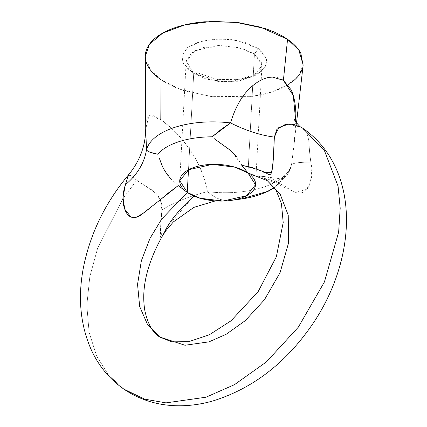 <?xml version="1.0" encoding="UTF-8"?>
<svg xmlns="http://www.w3.org/2000/svg" width="427" height="427" viewBox="0 0 427 427"><rect width="100%" height="100%" fill="white"/><g stroke="black" fill="none" stroke-linecap="round" stroke-linejoin="round"><path stroke-width="0.32" stroke-dasharray="2.13 1.6" d="M128.602 174.739L129.995 175.086L136.805 180.151L153.197 191.189L160.355 199.334L161.897 209.822L160.536 230.879L162.185 236.355L168.435 225.349L193.709 196.212L187.266 192.422L178.251 185.601L167.95 175.561M128.586 174.755L136.805 180.151L122.976 198.523L136.805 180.151C143.995 187.042 163.05 190.517 161.897 209.822C160.984 219.403 160.525 226.534 160.525 231.21C160.413 235.16 160.504 237.316 160.803 237.69L162.196 236.35M122.96 198.544L97.548 248.519L89.814 276.76L86.809 305.268L89.094 332.243L96.593 355.963L108.597 375.157L123.963 389.184L108.597 375.157L96.593 355.963L89.094 332.243L86.809 305.268L89.814 276.76L97.548 248.519L122.96 198.544M302.188 127.876L301.248 127.251L288.316 124.204M267.227 180.6L280.112 194.029L288.236 215.219L288.593 242.808L280.048 272.704L264.398 299.829L245.269 320.65L226.107 334.314L209.006 341.851L184.992 345.251L159.778 337.036M254.428 53.983L258.447 48.619L237.625 40.528L220.279 38.868L201.656 41.141L187.645 47.477L181.87 55.659L183.103 63.169L188.067 68.902L193.714 73.396L191.867 72.014L186.359 60.239L191.493 52.969L203.946 47.338L235.917 46.794L254.428 53.983L241.591 48.182L218.859 45.342L195.139 50.658L186.172 61.637L193.714 73.396L188.494 169.791L193.714 73.396L206.551 79.198L229.283 82.037L253.003 76.721L261.975 65.742L254.428 53.983L248.343 166.375L254.428 53.983L261.698 62.993L261.089 69.185L255.186 75.446L238.346 81.242L218.346 81.552L193.714 73.396L190.143 70.46L202.521 76.342L218.218 79.673L234.834 79.934L249.848 77.09L260.972 71.576L266.512 64.231L265.626 56.167L258.447 48.619L246.069 42.732L230.377 39.407L213.756 39.145L198.742 41.985L187.618 47.504L182.078 54.848L182.964 62.908L190.143 70.46L217.855 79.63L240.358 79.283L259.301 72.761L265.941 65.715L266.624 58.755L258.447 48.619L254.428 53.983M247.98 173.01L248.343 166.386L247.98 173.01L257.214 175.913C273.034 180.253 284.852 185.318 292.66 191.115C296.893 193.367 300.672 193.618 303.992 191.872C306.399 190.581 308.465 187.715 310.183 183.279C312.334 177.904 312.564 170.88 310.872 162.196L309.452 151.713L308.924 141.417L308.139 137.083L306.693 133.283L301.579 127.47L303.047 128.452M295.82 121.967L293.904 145.692L291.518 164.817A73.198 35.265 3.1 0 1 207.474 191.686C204.394 176.234 199.003 162.943 191.307 151.809C184.603 142.026 177.91 134.105 171.222 128.052L160.808 119.517L152.855 115.434C149.178 114.372 146.963 116.171 146.199 120.825L145.735 128.943L149.002 115.621L160.808 119.517L161.054 79.758L179.954 89.259L211.552 96.646L252.704 96.305L272.314 91.816L288.017 84.727L299.001 75.035L303.165 64.915M215.379 200.898L223.817 200.199L215.416 200.14L206.3 199.356L198.843 197.968L193.709 196.212L199.046 198.021L206.294 199.356L215.416 200.135L224.65 200.172A65.454 31.534 -176.9 0 0 240.31 199.142M241.207 199.025A65.454 31.534 3.1 0 1 224.65 200.172C222.702 200.263 219.916 199.462 216.302 197.781C211.061 194.627 208.12 192.593 207.474 191.686A73.198 35.265 -176.9 0 0 291.518 164.817L290.061 169.951L287.323 175.07L279.066 182.777A65.454 31.534 3.1 0 1 274.155 187.293A65.454 31.534 -176.9 0 0 279.066 182.777L271.492 178.507C264.596 176.378 259.835 175.513 257.214 175.913L254.369 175.62M236.964 157.184L241.527 164.763L232.432 152.193M231.962 151.756L221.01 143.541M218.213 141.588L212.139 136.805L216.468 140.323M159.436 158.556L159.96 159.992M161.091 163.082L163.413 168.521M145.308 56.364L150.373 69.911L161.054 79.758C167.325 84.071 174.969 87.7 183.978 90.657L213.036 96.822L243.812 97.308C253.964 96.481 263.229 94.725 271.62 92.04C280.005 89.36 286.869 85.955 292.217 81.829M303.111 65.368L302.476 68.224M264.468 172.711L252.608 167.539M230.532 122.923C242.189 83.276 269.779 70.263 283.411 80.319M295.815 121.962L293.904 145.719L291.518 164.817C293.061 162.997 299.508 162.121 310.872 162.196C307.835 144.283 311.048 133.576 301.579 127.47L301.382 127.337M259.402 176.298L295.863 192.412L306.949 189.268L311.635 177.28L310.872 162.196C299.508 162.121 293.061 162.997 291.518 164.817L290.066 169.925L279.066 182.777L271.492 178.513L265.37 176.693L257.214 175.908M166.343 194.509L145.954 211.611M170.437 178.454L178.251 185.596M223.817 200.199L224.65 200.172C219.307 199.841 213.58 197.012 207.474 191.686C191.477 195.47 176.287 201.517 161.897 209.822C176.287 201.517 191.477 195.47 207.474 191.686C200.06 152.898 174.435 129.643 160.808 119.517M188.067 68.902L191.867 72.014M186.172 61.637L179.724 180.664M296.514 122.923L293.904 145.692M290.061 169.951L274.497 187.757M293.904 145.719C295.991 131.388 294.779 118.653 294.406 119.341M290.066 169.925C287.584 174.878 285.06 177.68 282.493 178.337C282.626 179.292 273.947 178.064 263.416 176.383M162.185 236.355L162.377 236.035M261.975 65.742L255.527 184.768M259.301 72.761L255.186 75.446"/><path stroke-width="0.64" d="M301.579 127.47L293.824 124.438L289.33 124.15L284.729 124.785L276.888 129.301L274.358 137.11L273.429 158.15L272.148 170.192C271.561 173.736 270.312 175.171 268.396 174.488C264.873 171.627 255.997 168.564 241.757 165.292L247.98 173.01A37.955 18.286 3.1 0 1 230.046 200.53A37.955 18.286 3.1 0 1 203.097 199.025A37.955 18.286 3.1 0 1 187.266 192.422L188.494 169.791L187.266 192.422L161.641 219.136L150 238.373L141.364 260.753L137.547 284.371L139.672 306.533L147.55 324.611L159.778 337.036L147.55 324.611L139.672 306.533L137.547 284.371L141.364 260.753L150 238.373L161.641 219.136L187.266 192.422L178.251 185.601L140.366 215.47C135.861 218.149 132.066 218.266 128.97 215.806C126.728 214.034 124.999 210.724 123.782 205.883C122.229 200.135 122.762 193.089 125.378 184.742L127.785 176.992L129.002 174.574M302.188 127.876L303.047 128.452C317.747 138.716 328.833 152.252 336.305 169.065C357.132 216.014 344.354 277.635 312.415 324.349C285.946 362.913 252.901 388.41 213.281 400.83C200.044 404.668 186.882 406.274 173.8 405.65C155.428 404.711 138.818 399.224 123.963 389.184L144.55 399.138L165.986 402.874L206.006 397.206L234.508 384.647L266.443 361.872L298.324 327.167L324.413 281.964L338.648 232.133L340.196 208.146L338.056 186.156L324.52 150.838L303.047 128.452L324.52 150.838L338.056 186.156L340.196 208.146L338.648 232.133L324.413 281.964L298.324 327.167L266.443 361.872L234.508 384.647L206.006 397.206L165.986 402.874L144.55 399.138L123.963 389.184C109.638 379.197 98.744 366.078 91.271 349.82C80.457 325.283 77.767 298.27 83.19 268.78C89.809 234.466 104.935 203.135 128.564 174.776L128.602 174.739M159.778 337.036L184.992 345.251L209.006 341.851L226.107 334.314L245.269 320.65L264.398 299.829L280.048 272.704L288.593 242.808L288.236 215.219L280.112 194.029L267.227 180.6L275.938 189.903L281.446 203.631L283.202 222.52L276.333 256.835L258.148 291.62L231.002 320.842L209.347 334.773L188.814 341.664L171.787 341.867L159.778 337.036C152.738 332.772 147.769 323.997 144.876 310.707C141.081 288.876 146.851 264.089 162.196 236.35L164.635 231.909C168.83 222.275 178.523 210.378 193.709 196.217L187.266 192.422A37.955 18.286 3.1 0 1 194.909 167.117A37.955 18.286 3.1 0 1 247.98 173.01L255.527 184.768L246.56 195.753L222.835 201.069L200.103 198.224L187.266 192.422L179.724 180.664L188.691 169.684L212.416 164.368L235.144 167.213L247.98 173.01L267.227 180.6L247.98 173.01L241.533 164.774L241.757 165.292L252.608 167.539M160.808 119.517L161.054 79.758C154.777 75.451 150.347 70.791 147.758 65.779C145.169 60.773 144.62 55.798 146.114 50.856C147.609 45.908 151.025 41.376 156.373 37.245C161.721 33.119 168.585 29.719 176.975 27.034C185.361 24.355 194.627 22.599 204.779 21.772L235.555 22.257L264.617 28.417C273.622 31.374 281.265 35.009 287.542 39.316L283.411 80.319L291.075 89.723C294.422 96.844 296.023 106.387 295.884 118.359L295.82 121.967M296.514 122.923L303.165 64.915L298.836 50.023L287.542 39.316L260.347 27.104L238.506 22.615L212.123 21.35L185.003 24.819L162.682 33.114L149.285 44.472L145.308 56.364L145.735 128.943L146.482 149.797A73.198 35.265 3.1 0 1 230.532 122.923C235.298 107.225 242.045 95.381 250.782 87.396C258.388 80.548 265.695 77.122 272.704 77.111L283.411 80.319L287.542 39.316C293.813 43.629 298.249 48.288 300.838 53.295L303.111 65.368M240.31 199.142A65.454 31.534 -176.9 0 0 274.155 187.293A65.454 31.534 3.1 0 1 241.207 199.025M232.432 152.193L231.962 151.756M236.964 157.184L229.827 149.893L218.213 141.588M230.532 122.923C245.904 130.603 260.513 135.332 274.358 137.11C260.513 135.332 245.904 130.603 230.532 122.923L212.139 136.805A65.454 31.534 -176.9 0 0 157.723 154.206A65.454 31.534 3.1 0 1 212.139 136.805L221.015 129.53L230.532 122.923A73.198 35.265 -176.9 0 0 146.482 149.797C146.082 149.984 147.251 150.795 149.994 152.236L157.723 154.206C151.227 153.074 147.48 151.606 146.482 149.797C144.321 163.082 137.286 174.734 125.378 184.742C137.286 174.734 144.321 163.082 146.482 149.797L145.735 128.954L145.207 137.302L144.401 142.191C142.004 154.046 136.736 164.902 128.586 174.755L125.378 184.742L122.987 197.466L124.727 209.155L130.972 217.044L136.667 217.129L145.954 211.611M159.96 159.992L161.091 163.082M163.413 168.521L167.95 175.561M302.476 68.224C300.987 73.166 297.566 77.703 292.217 81.829M247.98 173.01L254.369 175.62M288.316 124.204L278.82 127.492L274.358 137.11L273.104 162.153L271.567 172.481L264.468 172.711M221.01 143.541L216.468 140.323M283.411 80.319L293.301 95.6L295.815 121.962M257.214 175.908L259.402 176.298M178.246 185.596L166.343 194.509M159.436 158.556L162.586 166.781L164.635 170.741L170.437 178.454M303.047 128.452L301.248 127.251C300.165 127.689 293.093 118.647 294.406 119.341M199.046 198.021L202.745 198.939M274.497 187.757L268.337 191.211L240.881 199.067L230.665 200.45M254.599 175.662L267.227 180.6M162.377 236.035L165.879 230.713L173.367 221.907L193.943 207.351L215.379 200.898"/></g></svg>
